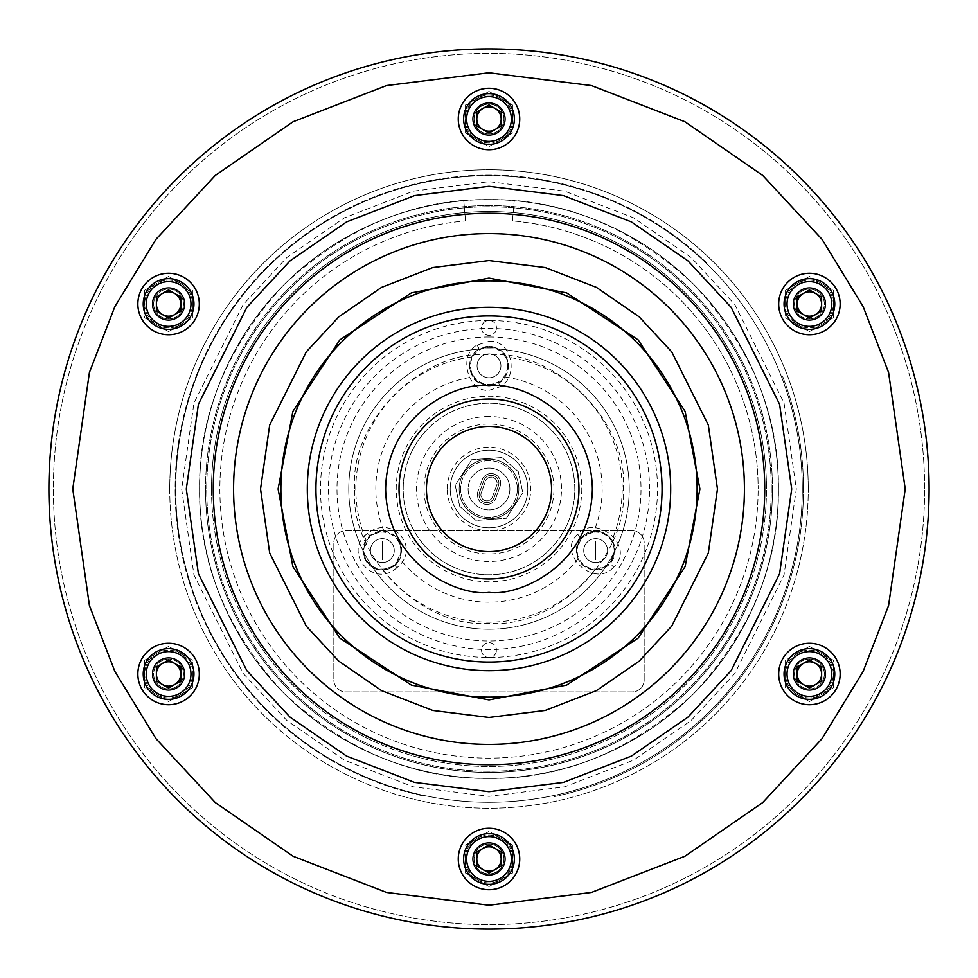 <?xml version="1.0" encoding="UTF-8"?>
<svg xmlns="http://www.w3.org/2000/svg" width="978" height="978" viewBox="0 0 978 978"><rect width="100%" height="100%" fill="white"/><g stroke="black" fill="none" stroke-linecap="round" stroke-linejoin="round"><path stroke-width="0.73" stroke-dasharray="4.89 3.67" d="M771.263 489A282.263 282.263 0 0 0 489 206.737A282.263 282.263 0 0 0 206.737 489A282.263 282.263 0 0 0 489 771.263A282.263 282.263 0 0 0 771.263 489A282.263 282.263 0 0 0 489 206.737A282.263 282.263 0 0 0 206.737 489A282.263 282.263 0 0 0 489 771.263A282.263 282.263 0 0 0 771.263 489M517.35 489A28.35 28.35 0 0 1 489 517.35A28.35 28.35 0 0 1 460.65 489A28.35 28.35 0 0 0 489 517.35A28.35 28.35 0 0 0 517.35 489A28.35 28.35 0 0 0 489 460.65A28.35 28.35 0 0 0 460.65 489A28.35 28.35 0 0 1 489 460.65A28.35 28.35 0 0 1 517.35 489M219.867 489A269.133 269.133 0 0 0 489 758.133A269.133 269.133 0 0 0 758.133 489A269.133 269.133 0 0 1 489 758.133A269.133 269.133 0 0 1 219.867 489A269.133 269.133 0 0 1 465.54 220.894A269.133 269.133 0 0 0 219.867 489M778.427 489A289.427 289.427 0 0 0 514.22 200.686L512.46 220.894A269.133 269.133 0 0 1 758.133 489A269.133 269.133 0 0 0 512.46 220.894L514.22 200.686A289.427 289.427 0 0 1 778.427 489A289.427 289.427 0 0 1 489 778.427A289.427 289.427 0 0 1 199.573 489A289.427 289.427 0 0 0 489 778.427A289.427 289.427 0 0 0 778.427 489C779.319 414.831 751.067 346.615 693.646 284.353C631.385 226.933 563.169 198.681 489 199.573C414.831 198.681 346.615 226.933 284.353 284.353C226.933 346.615 198.681 414.831 199.573 489A289.427 289.427 0 0 0 489 778.427A289.427 289.427 0 0 0 778.427 489A289.427 289.427 0 0 0 489 199.573A289.427 289.427 0 0 0 199.573 489C198.681 563.169 226.933 631.385 284.353 693.646C346.615 751.067 414.831 779.319 489 778.427C563.169 779.319 631.385 751.067 693.646 693.646C751.067 631.385 779.319 563.169 778.427 489A289.427 289.427 0 0 1 489 778.427A289.427 289.427 0 0 1 199.573 489A289.427 289.427 0 0 1 489 199.573A289.427 289.427 0 0 1 778.427 489M465.54 220.894L463.78 200.686A289.427 289.427 0 0 0 199.573 489A289.427 289.427 0 0 1 463.78 200.686L465.54 220.894M707.045 263.204A313.889 313.889 0 0 0 211.847 341.64A313.889 313.889 0 0 0 423.743 796.031A313.889 313.889 0 0 1 211.847 341.64A313.889 313.889 0 0 1 707.045 263.204L706.629 263.632A313.29 313.29 0 0 0 212.385 341.921A313.29 313.29 0 0 0 423.865 795.444L423.865 795.444A313.29 313.29 0 0 1 212.385 341.921A313.29 313.29 0 0 1 706.629 263.632L707.045 263.204M175.71 489A313.29 313.29 0 0 0 489 802.29A313.29 313.29 0 0 0 802.29 489A313.29 313.29 0 0 1 489 802.29A313.29 313.29 0 0 1 175.71 489A313.29 313.29 0 0 1 489 175.71A313.29 313.29 0 0 1 802.29 489A313.29 313.29 0 0 0 489 175.71A313.29 313.29 0 0 0 175.71 489A313.29 313.29 0 0 1 489 175.71A313.29 313.29 0 0 1 802.29 489A313.29 313.29 0 0 0 781.483 376.726L782.596 376.298A314.488 314.488 0 0 1 554.379 796.618A314.488 314.488 0 0 0 782.596 376.298L781.483 376.726A313.29 313.29 0 0 1 554.135 795.444L554.379 796.618L554.135 795.444A313.29 313.29 0 0 0 802.29 489M205.551 489A283.449 283.449 0 0 0 489 772.449A283.449 283.449 0 0 0 772.449 489A283.449 283.449 0 0 1 489 772.449A283.449 283.449 0 0 1 205.551 489A283.449 283.449 0 0 0 489 772.449A283.449 283.449 0 0 0 772.449 489A283.449 283.449 0 0 1 489 772.449A283.449 283.449 0 0 1 205.551 489A283.449 283.449 0 0 1 489 205.551A283.449 283.449 0 0 1 772.449 489A283.449 283.449 0 0 0 489 205.551A283.449 283.449 0 0 0 205.551 489A283.449 283.449 0 0 1 489 205.551A283.449 283.449 0 0 1 772.449 489A283.449 283.449 0 0 0 489 205.551A283.449 283.449 0 0 0 205.551 489M506.237 356.958L508.389 365.833L504.892 376.958C502.191 387.08 475.968 387.239 473.107 376.958L469.611 365.833A19.389 19.389 0 0 0 489 385.222A19.389 19.389 0 0 0 508.389 365.833A19.389 19.389 0 0 0 489 346.432A19.389 19.389 0 0 0 469.611 365.833L471.763 356.958C473.939 351.261 479.685 347.752 489 346.432C498.291 347.74 504.049 351.249 506.237 356.958A133.167 133.167 0 0 1 611.983 540.088L615.064 550.59C611.959 564.172 605.174 570.626 594.734 569.954C587.179 569.135 581.629 565.406 578.096 558.78L576.274 550.59A19.389 19.389 0 0 0 595.663 569.978A19.389 19.389 0 0 0 615.064 550.59A19.389 19.389 0 0 0 595.663 531.188A19.389 19.389 0 0 0 576.274 550.59C578.842 538.206 584.746 531.763 593.976 531.262C601.458 530.993 607.448 533.939 611.983 540.088M354.733 489C348.95 422.288 422.276 348.95 489 354.733C555.712 348.95 629.05 422.276 623.267 489C629.05 555.712 555.724 629.05 489 623.267C422.288 629.05 348.95 555.724 354.733 489M348.767 489A140.233 140.233 0 0 1 489 348.767A140.233 140.233 0 0 1 629.233 489A140.233 140.233 0 0 0 489 348.767A140.233 140.233 0 0 0 348.767 489A140.233 140.233 0 0 0 489 629.233A140.233 140.233 0 0 0 629.233 489A140.233 140.233 0 0 1 489 629.233A140.233 140.233 0 0 1 348.767 489A140.233 140.233 0 0 0 489 629.233A140.233 140.233 0 0 0 629.233 489M184.402 304.011A15.819 15.819 0 0 1 168.583 319.818A15.819 15.819 0 0 1 152.776 304.011A15.819 15.819 0 0 1 168.583 288.192A15.819 15.819 0 0 1 184.402 304.011A15.819 15.819 0 0 1 168.583 319.818A15.819 15.819 0 0 1 152.776 304.011A15.819 15.819 0 0 1 168.583 288.192A15.819 15.819 0 0 1 184.402 304.011M184.402 673.989A15.819 15.819 0 0 1 168.583 689.808A15.819 15.819 0 0 1 152.776 673.989A15.819 15.819 0 0 1 168.583 658.182A15.819 15.819 0 0 1 184.402 673.989A15.819 15.819 0 0 1 168.583 689.808A15.819 15.819 0 0 1 152.776 673.989A15.819 15.819 0 0 1 168.583 658.182A15.819 15.819 0 0 1 184.402 673.989M504.819 858.977A15.819 15.819 0 0 1 489 874.797A15.819 15.819 0 0 1 473.181 858.977A15.819 15.819 0 0 1 489 843.17A15.819 15.819 0 0 1 504.819 858.977A15.819 15.819 0 0 1 489 874.797A15.819 15.819 0 0 1 473.181 858.977A15.819 15.819 0 0 1 489 843.17A15.819 15.819 0 0 1 504.819 858.977M825.224 673.989A15.819 15.819 0 0 1 809.417 689.808A15.819 15.819 0 0 1 793.598 673.989A15.819 15.819 0 0 1 809.417 658.182A15.819 15.819 0 0 1 825.224 673.989A15.819 15.819 0 0 1 809.417 689.808A15.819 15.819 0 0 1 793.598 673.989A15.819 15.819 0 0 1 809.417 658.182A15.819 15.819 0 0 1 825.224 673.989M825.224 304.011A15.819 15.819 0 0 1 809.417 319.818A15.819 15.819 0 0 1 793.598 304.011A15.819 15.819 0 0 1 809.417 288.192A15.819 15.819 0 0 1 825.224 304.011A15.819 15.819 0 0 1 809.417 319.818A15.819 15.819 0 0 1 793.598 304.011A15.819 15.819 0 0 1 809.417 288.192A15.819 15.819 0 0 1 825.224 304.011M504.819 119.023A15.819 15.819 0 0 1 489 134.83A15.819 15.819 0 0 1 473.181 119.023A15.819 15.819 0 0 1 489 103.203A15.819 15.819 0 0 1 504.819 119.023A15.819 15.819 0 0 1 489 134.83A15.819 15.819 0 0 1 473.181 119.023A15.819 15.819 0 0 1 489 103.203A15.819 15.819 0 0 1 504.819 119.023M929.1 489A440.1 440.1 0 0 0 489 48.9A440.1 440.1 0 0 0 48.9 489A440.1 440.1 0 0 0 489 929.1A440.1 440.1 0 0 0 929.1 489M137.849 304.011A30.734 30.734 0 0 0 168.583 334.745A30.734 30.734 0 0 0 199.316 304.011A30.734 30.734 0 0 0 168.583 273.278A30.734 30.734 0 0 0 137.849 304.011M137.849 673.989A30.734 30.734 0 0 0 168.583 704.722A30.734 30.734 0 0 0 199.316 673.989A30.734 30.734 0 0 0 168.583 643.255A30.734 30.734 0 0 0 137.849 673.989M458.266 858.977A30.734 30.734 0 0 0 489 889.711A30.734 30.734 0 0 0 519.734 858.977A30.734 30.734 0 0 0 489 828.256A30.734 30.734 0 0 0 458.266 858.977M778.684 673.989A30.734 30.734 0 0 0 809.417 704.722A30.734 30.734 0 0 0 840.151 673.989A30.734 30.734 0 0 0 809.417 643.255A30.734 30.734 0 0 0 778.684 673.989M778.684 304.011A30.734 30.734 0 0 0 809.417 334.745A30.734 30.734 0 0 0 840.151 304.011A30.734 30.734 0 0 0 809.417 273.278A30.734 30.734 0 0 0 778.684 304.011M458.266 119.023A30.734 30.734 0 0 0 489 149.744A30.734 30.734 0 0 0 519.734 119.023A30.734 30.734 0 0 0 489 88.289A30.734 30.734 0 0 0 458.266 119.023M211.517 489A277.483 277.483 0 0 0 489 766.483A277.483 277.483 0 0 0 766.483 489A277.483 277.483 0 0 1 489 766.483A277.483 277.483 0 0 1 211.517 489A277.483 277.483 0 0 1 489 211.517A277.483 277.483 0 0 1 766.483 489A277.483 277.483 0 0 0 489 211.517A277.483 277.483 0 0 0 211.517 489M401.726 550.59L399.904 558.78C396.408 565.394 390.858 569.11 383.266 569.954C372.862 570.663 366.09 564.208 362.936 550.59A19.389 19.389 0 0 0 382.337 569.978A19.389 19.389 0 0 0 401.726 550.59A19.389 19.389 0 0 0 382.337 531.188A19.389 19.389 0 0 0 362.936 550.59L366.016 540.088C370.515 533.951 376.506 531.017 384.024 531.262C393.193 531.714 399.097 538.157 401.726 550.59L394.88 565.467L382.337 570.003C370.821 568.915 364.366 562.436 362.997 550.59L369.941 535.589L382.337 531.14C393.779 532.203 400.234 538.682 401.689 550.59M481.543 327.874A7.457 7.457 0 0 0 489 335.344A7.457 7.457 0 0 0 496.457 327.874A7.457 7.457 0 0 1 489 335.344A7.457 7.457 0 0 1 481.543 327.874A7.457 7.457 0 0 1 489 320.417A7.457 7.457 0 0 1 496.457 327.874A7.457 7.457 0 0 0 489 320.417A7.457 7.457 0 0 0 481.543 327.874M481.543 650.125A7.457 7.457 0 0 0 489 657.583A7.457 7.457 0 0 0 496.457 650.125A7.457 7.457 0 0 1 489 657.583A7.457 7.457 0 0 1 481.543 650.125A7.457 7.457 0 0 1 489 642.656A7.457 7.457 0 0 1 496.457 650.125A7.457 7.457 0 0 0 489 642.656A7.457 7.457 0 0 0 481.543 650.125M500.932 365.833A11.932 11.932 0 0 1 489 377.765A11.932 11.932 0 0 1 477.068 365.833A11.932 11.932 0 0 0 489 377.765A11.932 11.932 0 0 0 500.932 365.833A11.932 11.932 0 0 0 489 353.902A11.932 11.932 0 0 0 477.068 365.833A11.932 11.932 0 0 1 489 353.902A11.932 11.932 0 0 1 500.932 365.833M394.268 550.59A11.932 11.932 0 0 1 382.337 562.521A11.932 11.932 0 0 1 370.393 550.59A11.932 11.932 0 0 0 382.337 562.521A11.932 11.932 0 0 0 394.268 550.59A11.932 11.932 0 0 0 382.337 538.646A11.932 11.932 0 0 0 370.393 550.59A11.932 11.932 0 0 1 382.337 538.646A11.932 11.932 0 0 1 394.268 550.59M607.607 550.59A11.932 11.932 0 0 1 595.663 562.521A11.932 11.932 0 0 1 583.732 550.59A11.932 11.932 0 0 0 595.663 562.521A11.932 11.932 0 0 0 607.607 550.59A11.932 11.932 0 0 0 595.663 538.646A11.932 11.932 0 0 0 583.732 550.59A11.932 11.932 0 0 1 595.663 538.646A11.932 11.932 0 0 1 607.607 550.59M447.227 489A41.773 41.773 0 0 1 489 447.227A41.773 41.773 0 0 1 530.773 489A41.773 41.773 0 0 1 489 530.773A41.773 41.773 0 0 1 447.227 489M459.159 489A29.841 29.841 0 0 0 489 518.841A29.841 29.841 0 0 0 518.841 489A29.841 29.841 0 0 1 489 518.841A29.841 29.841 0 0 1 459.159 489A29.841 29.841 0 0 1 489 459.159A29.841 29.841 0 0 1 518.841 489A29.841 29.841 0 0 0 489 459.159A29.841 29.841 0 0 0 459.159 489M169.744 489A319.256 319.256 0 0 0 489 808.256A319.256 319.256 0 0 0 808.256 489A319.256 319.256 0 0 1 489 808.256A319.256 319.256 0 0 1 169.744 489A319.256 319.256 0 0 1 489 169.744A319.256 319.256 0 0 1 808.256 489A319.256 319.256 0 0 0 489 169.744A319.256 319.256 0 0 0 169.744 489M924.626 489A435.626 435.626 0 0 0 489 53.374A435.626 435.626 0 0 0 53.374 489A435.626 435.626 0 0 0 489 924.626A435.626 435.626 0 0 0 924.626 489A435.626 435.626 0 0 0 489 53.374A435.626 435.626 0 0 0 53.374 489A435.626 435.626 0 0 0 489 924.626A435.626 435.626 0 0 0 924.626 489M505.406 119.023A16.406 16.406 0 0 1 489 135.429A16.406 16.406 0 0 1 472.594 119.023A16.406 16.406 0 0 0 489 135.429A16.406 16.406 0 0 0 505.406 119.023A16.406 16.406 0 0 0 489 102.604A16.406 16.406 0 0 0 472.594 119.023A16.406 16.406 0 0 1 489 102.604A16.406 16.406 0 0 1 505.406 119.023M825.823 304.011A16.406 16.406 0 0 1 809.417 320.417A16.406 16.406 0 0 1 792.999 304.011A16.406 16.406 0 0 0 809.417 320.417A16.406 16.406 0 0 0 825.823 304.011A16.406 16.406 0 0 0 809.417 287.593A16.406 16.406 0 0 0 792.999 304.011A16.406 16.406 0 0 1 809.417 287.593A16.406 16.406 0 0 1 825.823 304.011M825.823 673.989A16.406 16.406 0 0 1 809.417 690.407A16.406 16.406 0 0 1 792.999 673.989A16.406 16.406 0 0 0 809.417 690.407A16.406 16.406 0 0 0 825.823 673.989A16.406 16.406 0 0 0 809.417 657.583A16.406 16.406 0 0 0 792.999 673.989A16.406 16.406 0 0 1 809.417 657.583A16.406 16.406 0 0 1 825.823 673.989M505.406 858.977A16.406 16.406 0 0 1 489 875.396A16.406 16.406 0 0 1 472.594 858.977A16.406 16.406 0 0 0 489 875.396A16.406 16.406 0 0 0 505.406 858.977A16.406 16.406 0 0 0 489 842.571A16.406 16.406 0 0 0 472.594 858.977A16.406 16.406 0 0 1 489 842.571A16.406 16.406 0 0 1 505.406 858.977M185.001 673.989A16.406 16.406 0 0 1 168.583 690.407A16.406 16.406 0 0 1 152.177 673.989A16.406 16.406 0 0 0 168.583 690.407A16.406 16.406 0 0 0 185.001 673.989A16.406 16.406 0 0 0 168.583 657.583A16.406 16.406 0 0 0 152.177 673.989A16.406 16.406 0 0 1 168.583 657.583A16.406 16.406 0 0 1 185.001 673.989M185.001 304.011A16.406 16.406 0 0 1 168.583 320.417A16.406 16.406 0 0 1 152.177 304.011A16.406 16.406 0 0 0 168.583 320.417A16.406 16.406 0 0 0 185.001 304.011A16.406 16.406 0 0 0 168.583 287.593A16.406 16.406 0 0 0 152.177 304.011A16.406 16.406 0 0 1 168.583 287.593A16.406 16.406 0 0 1 185.001 304.011M477.887 491.628A9.548 9.548 0 0 0 486.861 504.44A9.548 9.548 0 0 1 477.887 491.628L482.166 479.843L477.887 491.628M494.147 497.545A7.763 7.763 0 0 1 486.861 502.643A7.763 7.763 0 0 1 479.562 492.24L483.853 480.455A7.763 7.763 0 0 1 493.792 475.821A7.763 7.763 0 0 1 498.438 485.76L494.147 497.545A7.763 7.763 0 0 1 486.861 502.643A7.763 7.763 0 0 1 479.562 492.24L483.853 480.455A7.763 7.763 0 0 1 493.792 475.821A7.763 7.763 0 0 1 498.438 485.76L494.147 497.545A7.763 7.763 0 0 1 486.861 502.643A7.763 7.763 0 0 1 479.562 492.24A7.763 7.763 0 0 0 486.861 502.643A7.763 7.763 0 0 0 494.147 497.545L498.438 485.76L494.147 497.545M486.861 504.44A9.548 9.548 0 0 0 495.834 498.157A9.548 9.548 0 0 1 486.861 504.44M495.834 498.157L500.113 486.372L495.834 498.157M500.113 486.372A9.548 9.548 0 0 0 494.403 474.134A9.548 9.548 0 0 0 482.166 479.843A9.548 9.548 0 0 1 494.403 474.134A9.548 9.548 0 0 1 500.113 486.372M644.16 679.955A11.932 11.932 0 0 1 632.216 691.898L345.784 691.898A11.932 11.932 0 0 1 333.84 679.955L333.84 542.704A11.932 11.932 0 0 1 345.784 530.773L632.216 530.773A11.932 11.932 0 0 1 644.16 542.704L644.16 679.955A11.932 11.932 0 0 1 632.216 691.898L345.784 691.898A11.932 11.932 0 0 1 333.84 679.955L333.84 542.704A11.932 11.932 0 0 1 345.784 530.773L632.216 530.773A11.932 11.932 0 0 1 644.16 542.704L644.16 679.955M613.536 567.191C594.661 589.184 556.03 553.083 577.68 534.184C595.871 513.34 636.36 546.189 613.536 567.191A2.983 0.611 -136.3 0 0 611.299 564.868A2.983 0.611 -136.3 0 0 609.563 563.976L595.663 570.003C583.67 568.744 577.228 562.277 576.311 550.59L581.727 537.215L595.663 531.152C607.717 532.46 614.16 538.939 615.003 550.59L609.563 563.976M489 341.346C511.714 339.488 519.269 375.711 500.589 386.616L489 390.32C468.022 392.288 457.875 355.772 476.836 345.1L489 341.346M489 416.518A72.482 72.482 0 0 0 416.518 489A72.482 72.482 0 0 0 489 561.482A72.482 72.482 0 0 0 561.482 489A72.482 72.482 0 0 0 489 416.518M595.663 541.629L595.663 559.538L595.663 541.629M595.663 538.646A11.932 11.932 0 0 1 607.607 550.59A11.932 11.932 0 0 1 595.663 562.521A11.932 11.932 0 0 1 583.732 550.59A11.932 11.932 0 0 1 595.663 538.646A11.932 11.932 0 0 1 607.607 550.59A11.932 11.932 0 0 1 595.663 562.521A11.932 11.932 0 0 1 583.732 550.59A11.932 11.932 0 0 1 595.663 538.646A11.932 11.932 0 0 0 583.732 550.59A11.932 11.932 0 0 0 595.663 562.521M489 356.884L489 374.782L489 356.884M489 353.902A11.932 11.932 0 0 1 500.932 365.833A11.932 11.932 0 0 1 489 377.765A11.932 11.932 0 0 1 477.068 365.833A11.932 11.932 0 0 1 489 353.902A11.932 11.932 0 0 1 500.932 365.833A11.932 11.932 0 0 1 489 377.765A11.932 11.932 0 0 1 477.068 365.833A11.932 11.932 0 0 1 489 353.902A11.932 11.932 0 0 0 477.068 365.833A11.932 11.932 0 0 0 489 377.765M382.337 541.629L382.337 559.538L382.337 541.629M382.337 538.646A11.932 11.932 0 0 1 394.268 550.59A11.932 11.932 0 0 1 382.337 562.521A11.932 11.932 0 0 1 370.393 550.59A11.932 11.932 0 0 1 382.337 538.646A11.932 11.932 0 0 1 394.268 550.59A11.932 11.932 0 0 1 382.337 562.521A11.932 11.932 0 0 1 370.393 550.59A11.932 11.932 0 0 1 382.337 538.646A11.932 11.932 0 0 0 370.393 550.59A11.932 11.932 0 0 0 382.337 562.521M489 662.057A173.057 173.057 0 0 0 662.057 489A173.057 173.057 0 0 0 489 315.943A173.057 173.057 0 0 0 315.943 489A173.057 173.057 0 0 0 489 662.057M614.16 550.59A18.496 18.496 0 0 0 595.663 532.093A18.496 18.496 0 0 0 577.167 550.59A18.496 18.496 0 0 0 595.663 569.086A18.496 18.496 0 0 0 614.16 550.59M507.496 365.833A18.496 18.496 0 0 0 489 347.337A18.496 18.496 0 0 0 470.504 365.833A18.496 18.496 0 0 0 489 384.33A18.496 18.496 0 0 0 507.496 365.833M469.538 365.833C469.807 358.718 472.826 353.278 478.597 349.525L489 346.542C500.748 347.593 507.24 354.024 508.462 365.833C508.083 373.217 505.003 378.694 499.22 382.276L489 385.124C477.325 384.232 470.846 377.801 469.538 365.833M400.833 550.59A18.496 18.496 0 0 0 382.337 532.093A18.496 18.496 0 0 0 363.84 550.59A18.496 18.496 0 0 0 382.337 569.086A18.496 18.496 0 0 0 400.833 550.59M396.946 567.631C373.168 589.514 342.349 551.286 367.52 533.475C392.606 513.474 421.628 548.291 396.946 567.631L394.88 565.467M489 450.21A38.79 38.79 0 0 0 455.638 508.78A38.79 38.79 0 0 1 489 450.21A38.79 38.79 0 0 1 522.362 469.22A38.79 38.79 0 0 0 489 450.21A38.79 38.79 0 0 1 527.79 489A38.79 38.79 0 0 1 489 527.79A38.79 38.79 0 0 0 527.79 489A38.79 38.79 0 0 0 489 450.21A38.79 38.79 0 0 0 450.21 489A38.79 38.79 0 0 0 522.704 508.193A38.79 38.79 0 0 0 522.362 469.22A38.79 38.79 0 0 1 489 527.79A38.79 38.79 0 0 1 455.638 508.78A38.79 38.79 0 0 0 489 527.79A38.79 38.79 0 0 1 450.21 489A38.79 38.79 0 0 1 489 450.21M489 468.12A20.88 20.88 0 0 0 468.12 489A20.88 20.88 0 0 0 489 509.88A20.88 20.88 0 0 1 468.12 489A20.88 20.88 0 0 1 489 468.12A20.88 20.88 0 0 1 509.88 489A20.88 20.88 0 0 1 489 509.88A20.88 20.88 0 0 0 509.88 489A20.88 20.88 0 0 0 489 468.12M489 459.159A29.841 29.841 0 0 1 518.841 489A29.841 29.841 0 0 1 489 518.841A29.841 29.841 0 0 0 518.841 489A29.841 29.841 0 0 0 489 459.159A29.841 29.841 0 0 0 459.159 489A29.841 29.841 0 0 0 489 518.841A29.841 29.841 0 0 1 459.159 489A29.841 29.841 0 0 1 489 459.159M492.46 496.934A5.966 5.966 0 0 1 486.861 500.858A5.966 5.966 0 0 1 481.249 492.851L485.54 481.066A5.966 5.966 0 0 1 493.181 477.508A5.966 5.966 0 0 1 496.751 485.149L492.46 496.934A5.966 5.966 0 0 1 486.861 500.858A5.966 5.966 0 0 1 481.249 492.851L485.54 481.066A5.966 5.966 0 0 1 493.181 477.508A5.966 5.966 0 0 1 496.751 485.149L492.46 496.934M483.853 480.455L479.562 492.24L483.853 480.455A7.763 7.763 0 0 1 493.792 475.821A7.763 7.763 0 0 1 498.438 485.76A7.763 7.763 0 0 0 493.792 475.821A7.763 7.763 0 0 0 483.853 480.455M183.509 304.011A14.914 14.914 0 0 1 168.583 318.926A14.914 14.914 0 0 1 153.668 304.011A14.914 14.914 0 0 0 168.583 318.926A14.914 14.914 0 0 0 183.509 304.011A14.914 14.914 0 0 0 168.583 289.085A14.914 14.914 0 0 0 153.668 304.011A14.914 14.914 0 0 1 168.583 289.085A14.914 14.914 0 0 1 183.509 304.011A14.914 14.914 0 0 1 168.583 318.926A14.914 14.914 0 0 1 153.668 304.011A14.914 14.914 0 0 0 168.583 318.926A14.914 14.914 0 0 0 183.509 304.011A14.914 14.914 0 0 0 168.583 289.085A14.914 14.914 0 0 0 153.668 304.011A14.914 14.914 0 0 0 168.583 318.926A14.914 14.914 0 0 0 183.509 304.011A14.914 14.914 0 0 0 168.583 289.085A14.914 14.914 0 0 0 153.668 304.011A14.914 14.914 0 0 1 168.583 289.085A14.914 14.914 0 0 1 183.509 304.011A14.914 14.914 0 0 0 168.583 289.085A14.914 14.914 0 0 0 153.668 304.011M180.844 304.011A12.262 12.262 0 0 0 168.583 291.75A12.262 12.262 0 0 0 156.321 304.011A12.262 12.262 0 0 0 168.583 316.273A12.262 12.262 0 0 0 180.844 304.011M193.95 304.011A25.367 25.367 0 0 0 168.583 278.644A25.367 25.367 0 0 0 143.228 304.011A25.367 25.367 0 0 0 168.583 329.366A25.367 25.367 0 0 0 193.95 304.011M168.583 289.94L180.771 296.97L180.771 311.041L168.583 318.082L156.394 311.041L156.394 296.97L168.583 289.94M156.052 304.011A12.531 12.531 0 0 0 168.583 316.542A12.531 12.531 0 0 0 181.113 304.011A12.531 12.531 0 0 1 168.583 316.542A12.531 12.531 0 0 1 156.052 304.011A12.531 12.531 0 0 1 168.583 291.481A12.531 12.531 0 0 1 181.113 304.011A12.531 12.531 0 0 0 168.583 291.481A12.531 12.531 0 0 0 156.052 304.011M144.72 290.221L168.583 276.444L180.527 283.339A23.875 23.875 0 0 0 156.651 283.339L168.583 276.444L180.527 283.339A23.875 23.875 0 0 1 192.458 304.011L192.458 290.221L192.458 304.011A23.875 23.875 0 0 0 156.651 283.339A23.875 23.875 0 0 0 144.72 304.011L144.72 290.221L156.651 283.339A23.875 23.875 0 0 0 144.72 304.011L144.72 290.221M192.458 317.789L192.458 304.011A23.875 23.875 0 0 1 180.527 324.684L168.583 331.566L156.651 324.684L144.72 317.789L144.72 304.011A23.875 23.875 0 0 0 156.651 324.684L144.72 317.789L144.72 304.011A23.875 23.875 0 0 0 180.527 324.684L168.583 331.566L156.651 324.684A23.875 23.875 0 0 0 192.458 304.011L192.458 317.789L180.527 324.684L192.458 317.789M481.543 106.101A14.914 14.914 0 0 0 476.078 126.48A14.914 14.914 0 0 0 496.457 131.932A14.914 14.914 0 0 1 476.078 126.48A14.914 14.914 0 0 1 481.543 106.101A14.914 14.914 0 0 0 476.078 126.48A14.914 14.914 0 0 0 496.457 131.932A14.914 14.914 0 0 0 501.922 111.553A14.914 14.914 0 0 0 481.543 106.101A14.914 14.914 0 0 1 501.922 111.553A14.914 14.914 0 0 1 496.457 131.932A14.914 14.914 0 0 0 501.922 111.553A14.914 14.914 0 0 0 481.543 106.101A14.914 14.914 0 0 0 476.078 126.48A14.914 14.914 0 0 0 496.457 131.932A14.914 14.914 0 0 1 476.078 126.48A14.914 14.914 0 0 1 481.543 106.101A14.914 14.914 0 0 1 501.922 111.553A14.914 14.914 0 0 1 496.457 131.932A14.914 14.914 0 0 0 501.922 111.553A14.914 14.914 0 0 0 481.543 106.101A14.914 14.914 0 0 1 501.922 111.553A14.914 14.914 0 0 1 496.457 131.932M482.729 108.167A12.531 12.531 0 0 0 478.144 125.282A12.531 12.531 0 0 0 495.271 129.866A12.531 12.531 0 0 1 478.144 125.282A12.531 12.531 0 0 1 482.729 108.167A12.531 12.531 0 0 1 499.856 112.751A12.531 12.531 0 0 1 495.271 129.866A12.531 12.531 0 0 0 499.856 112.751A12.531 12.531 0 0 0 482.729 108.167M489 91.455L512.875 105.233L512.875 119.023A23.875 23.875 0 0 0 500.932 98.35L512.875 105.233L512.875 119.023A23.875 23.875 0 0 1 500.932 139.695L512.875 132.8L500.932 139.695A23.875 23.875 0 0 0 500.932 98.35A23.875 23.875 0 0 0 477.068 98.35L489 91.455L500.932 98.35A23.875 23.875 0 0 0 477.068 98.35L489 91.455M489 146.578L500.932 139.695A23.875 23.875 0 0 1 477.068 139.695L465.125 132.8L465.125 105.233L477.068 98.35A23.875 23.875 0 0 0 465.125 119.023L465.125 105.233L477.068 98.35A23.875 23.875 0 0 0 477.068 139.695L465.125 132.8L465.125 119.023A23.875 23.875 0 0 0 500.932 139.695L489 146.578L477.068 139.695L489 146.578M816.875 291.089A14.914 14.914 0 0 0 796.495 296.554A14.914 14.914 0 0 0 801.96 316.933A14.914 14.914 0 0 1 796.495 296.554A14.914 14.914 0 0 1 816.875 291.089A14.914 14.914 0 0 0 796.495 296.554A14.914 14.914 0 0 0 801.96 316.933A14.914 14.914 0 0 0 822.339 311.469A14.914 14.914 0 0 0 816.875 291.089A14.914 14.914 0 0 1 822.339 311.469A14.914 14.914 0 0 1 801.96 316.933A14.914 14.914 0 0 0 822.339 311.469A14.914 14.914 0 0 0 816.875 291.089A14.914 14.914 0 0 0 796.495 296.554A14.914 14.914 0 0 0 801.96 316.933A14.914 14.914 0 0 1 796.495 296.554A14.914 14.914 0 0 1 816.875 291.089A14.914 14.914 0 0 1 822.339 311.469A14.914 14.914 0 0 1 801.96 316.933A14.914 14.914 0 0 0 822.339 311.469A14.914 14.914 0 0 0 816.875 291.089A14.914 14.914 0 0 1 822.339 311.469A14.914 14.914 0 0 1 801.96 316.933M815.676 293.156A12.531 12.531 0 0 0 798.561 297.74A12.531 12.531 0 0 0 803.146 314.867A12.531 12.531 0 0 1 798.561 297.74A12.531 12.531 0 0 1 815.676 293.156A12.531 12.531 0 0 1 820.261 310.27A12.531 12.531 0 0 1 803.146 314.867A12.531 12.531 0 0 0 820.261 310.27A12.531 12.531 0 0 0 815.676 293.156M833.28 290.221L833.28 317.789L809.417 331.566L821.349 324.684A23.875 23.875 0 0 0 833.28 304.011L833.28 317.789L821.349 324.684A23.875 23.875 0 0 1 797.473 324.684L809.417 331.566L797.473 324.684A23.875 23.875 0 0 0 833.28 304.011A23.875 23.875 0 0 0 821.349 283.339L833.28 290.221L833.28 304.011A23.875 23.875 0 0 0 821.349 283.339L833.28 290.221M785.542 317.789L797.473 324.684A23.875 23.875 0 0 1 785.542 304.011L785.542 290.221L809.417 276.444L821.349 283.339A23.875 23.875 0 0 0 797.473 283.339L809.417 276.444L821.349 283.339A23.875 23.875 0 0 0 785.542 304.011L785.542 290.221L797.473 283.339A23.875 23.875 0 0 0 797.473 324.684L785.542 317.789L785.542 304.011L785.542 317.789M824.332 673.989A14.914 14.914 0 0 0 809.417 659.074A14.914 14.914 0 0 0 794.491 673.989A14.914 14.914 0 0 1 809.417 659.074A14.914 14.914 0 0 1 824.332 673.989A14.914 14.914 0 0 0 809.417 659.074A14.914 14.914 0 0 0 794.491 673.989A14.914 14.914 0 0 0 809.417 688.915A14.914 14.914 0 0 0 824.332 673.989A14.914 14.914 0 0 1 809.417 688.915A14.914 14.914 0 0 1 794.491 673.989A14.914 14.914 0 0 0 809.417 688.915A14.914 14.914 0 0 0 824.332 673.989A14.914 14.914 0 0 0 809.417 659.074A14.914 14.914 0 0 0 794.491 673.989A14.914 14.914 0 0 1 809.417 659.074A14.914 14.914 0 0 1 824.332 673.989A14.914 14.914 0 0 1 809.417 688.915A14.914 14.914 0 0 1 794.491 673.989A14.914 14.914 0 0 0 809.417 688.915A14.914 14.914 0 0 0 824.332 673.989A14.914 14.914 0 0 1 809.417 688.915A14.914 14.914 0 0 1 794.491 673.989M821.948 673.989A12.531 12.531 0 0 0 809.417 661.458A12.531 12.531 0 0 0 796.887 673.989A12.531 12.531 0 0 1 809.417 661.458A12.531 12.531 0 0 1 821.948 673.989A12.531 12.531 0 0 1 809.417 686.519A12.531 12.531 0 0 1 796.887 673.989A12.531 12.531 0 0 0 809.417 686.519A12.531 12.531 0 0 0 821.948 673.989M833.28 687.779L809.417 701.556L797.473 694.661A23.875 23.875 0 0 0 821.349 694.661L809.417 701.556L797.473 694.661A23.875 23.875 0 0 1 785.542 673.989L785.542 687.779L785.542 673.989A23.875 23.875 0 0 0 821.349 694.661A23.875 23.875 0 0 0 833.28 673.989L833.28 687.779L821.349 694.661A23.875 23.875 0 0 0 833.28 673.989L833.28 687.779M785.542 660.211L785.542 673.989A23.875 23.875 0 0 1 797.473 653.316L809.417 646.434L821.349 653.316L833.28 660.211L833.28 673.989A23.875 23.875 0 0 0 821.349 653.316L833.28 660.211L833.28 673.989A23.875 23.875 0 0 0 797.473 653.316L809.417 646.434L821.349 653.316A23.875 23.875 0 0 0 785.542 673.989L785.542 660.211L797.473 653.316L785.542 660.211M496.457 871.899A14.914 14.914 0 0 0 501.922 851.52A14.914 14.914 0 0 0 481.543 846.068A14.914 14.914 0 0 1 501.922 851.52A14.914 14.914 0 0 1 496.457 871.899A14.914 14.914 0 0 0 501.922 851.52A14.914 14.914 0 0 0 481.543 846.068A14.914 14.914 0 0 0 476.078 866.447A14.914 14.914 0 0 0 496.457 871.899A14.914 14.914 0 0 1 476.078 866.447A14.914 14.914 0 0 1 481.543 846.068A14.914 14.914 0 0 0 476.078 866.447A14.914 14.914 0 0 0 496.457 871.899A14.914 14.914 0 0 0 501.922 851.52A14.914 14.914 0 0 0 481.543 846.068A14.914 14.914 0 0 1 501.922 851.52A14.914 14.914 0 0 1 496.457 871.899A14.914 14.914 0 0 1 476.078 866.447A14.914 14.914 0 0 1 481.543 846.068A14.914 14.914 0 0 0 476.078 866.447A14.914 14.914 0 0 0 496.457 871.899A14.914 14.914 0 0 1 476.078 866.447A14.914 14.914 0 0 1 481.543 846.068M495.271 869.833A12.531 12.531 0 0 0 499.856 852.718A12.531 12.531 0 0 0 482.729 848.134A12.531 12.531 0 0 1 499.856 852.718A12.531 12.531 0 0 1 495.271 869.833A12.531 12.531 0 0 1 478.144 865.249A12.531 12.531 0 0 1 482.729 848.134A12.531 12.531 0 0 0 478.144 865.249A12.531 12.531 0 0 0 495.271 869.833M489 886.545L465.125 872.767L465.125 858.977A23.875 23.875 0 0 0 477.068 879.65L465.125 872.767L465.125 858.977A23.875 23.875 0 0 1 477.068 838.305L465.125 845.2L477.068 838.305A23.875 23.875 0 0 0 477.068 879.65A23.875 23.875 0 0 0 500.932 879.65L489 886.545L477.068 879.65A23.875 23.875 0 0 0 500.932 879.65L489 886.545M489 831.422L477.068 838.305A23.875 23.875 0 0 1 500.932 838.305L512.875 845.2L512.875 872.767L500.932 879.65A23.875 23.875 0 0 0 512.875 858.977L512.875 872.767L500.932 879.65A23.875 23.875 0 0 0 500.932 838.305L512.875 845.2L512.875 858.977A23.875 23.875 0 0 0 477.068 838.305L489 831.422L500.932 838.305L489 831.422M161.126 686.911A14.914 14.914 0 0 0 181.505 681.446A14.914 14.914 0 0 0 176.04 661.067A14.914 14.914 0 0 1 181.505 681.446A14.914 14.914 0 0 1 161.126 686.911A14.914 14.914 0 0 0 181.505 681.446A14.914 14.914 0 0 0 176.04 661.067A14.914 14.914 0 0 0 155.661 666.531A14.914 14.914 0 0 0 161.126 686.911A14.914 14.914 0 0 1 155.661 666.531A14.914 14.914 0 0 1 176.04 661.067A14.914 14.914 0 0 0 155.661 666.531A14.914 14.914 0 0 0 161.126 686.911A14.914 14.914 0 0 0 181.505 681.446A14.914 14.914 0 0 0 176.04 661.067A14.914 14.914 0 0 1 181.505 681.446A14.914 14.914 0 0 1 161.126 686.911A14.914 14.914 0 0 1 155.661 666.531A14.914 14.914 0 0 1 176.04 661.067A14.914 14.914 0 0 0 155.661 666.531A14.914 14.914 0 0 0 161.126 686.911A14.914 14.914 0 0 1 155.661 666.531A14.914 14.914 0 0 1 176.04 661.067M162.324 684.845A12.531 12.531 0 0 0 179.439 680.26A12.531 12.531 0 0 0 174.854 663.133A12.531 12.531 0 0 1 179.439 680.26A12.531 12.531 0 0 1 162.324 684.845A12.531 12.531 0 0 1 157.739 667.73A12.531 12.531 0 0 1 174.854 663.133A12.531 12.531 0 0 0 157.739 667.73A12.531 12.531 0 0 0 162.324 684.845M144.72 687.779L144.72 660.211L168.583 646.434L156.651 653.316A23.875 23.875 0 0 0 144.72 673.989L144.72 660.211L156.651 653.316A23.875 23.875 0 0 1 180.527 653.316L168.583 646.434L180.527 653.316A23.875 23.875 0 0 0 144.72 673.989A23.875 23.875 0 0 0 156.651 694.661L144.72 687.779L144.72 673.989A23.875 23.875 0 0 0 156.651 694.661L144.72 687.779M192.458 660.211L180.527 653.316A23.875 23.875 0 0 1 192.458 673.989L192.458 687.779L168.583 701.556L156.651 694.661A23.875 23.875 0 0 0 180.527 694.661L168.583 701.556L156.651 694.661A23.875 23.875 0 0 0 192.458 673.989L192.458 687.779L180.527 694.661A23.875 23.875 0 0 0 180.527 653.316L192.458 660.211L192.458 673.989L192.458 660.211M495.137 129.634A12.262 12.262 0 0 0 499.624 112.886A12.262 12.262 0 0 0 482.863 108.399A12.262 12.262 0 0 0 478.376 125.147A12.262 12.262 0 0 0 495.137 129.634M501.677 140.979A25.367 25.367 0 0 0 510.968 106.333A25.367 25.367 0 0 0 476.323 97.054A25.367 25.367 0 0 0 467.032 131.7A25.367 25.367 0 0 0 501.677 140.979M501.188 111.981L501.188 126.052L489 133.094L476.812 126.052L476.812 111.981L489 104.952L501.188 111.981M803.28 314.635A12.262 12.262 0 0 0 820.029 310.136A12.262 12.262 0 0 0 815.542 293.388A12.262 12.262 0 0 0 798.794 297.874A12.262 12.262 0 0 0 803.28 314.635M796.728 325.967A25.367 25.367 0 0 0 831.373 316.689A25.367 25.367 0 0 0 822.095 282.043A25.367 25.367 0 0 0 787.449 291.334A25.367 25.367 0 0 0 796.728 325.967M821.606 311.041L809.417 318.082L803.317 314.561L797.229 311.041L797.229 296.97L809.417 289.94L821.606 296.97L821.606 311.041M797.156 673.989A12.262 12.262 0 0 0 809.417 686.25A12.262 12.262 0 0 0 821.679 673.989A12.262 12.262 0 0 0 809.417 661.727A12.262 12.262 0 0 0 797.156 673.989M784.05 673.989A25.367 25.367 0 0 0 809.417 699.356A25.367 25.367 0 0 0 834.772 673.989A25.367 25.367 0 0 0 809.417 648.634A25.367 25.367 0 0 0 784.05 673.989M809.417 688.06L797.229 681.03L797.229 666.959L809.417 659.918L821.606 666.959L821.606 681.03L809.417 688.06M482.863 848.366A12.262 12.262 0 0 0 478.376 865.114A12.262 12.262 0 0 0 495.137 869.601A12.262 12.262 0 0 0 499.624 852.853A12.262 12.262 0 0 0 482.863 848.366M476.323 837.021A25.367 25.367 0 0 0 467.032 871.667A25.367 25.367 0 0 0 501.677 880.946A25.367 25.367 0 0 0 510.968 846.3A25.367 25.367 0 0 0 476.323 837.021M476.812 866.019L476.812 851.948L489 844.906L501.188 851.948L501.188 866.019L489 873.048L476.812 866.019M174.72 663.365A12.262 12.262 0 0 0 157.971 667.864A12.262 12.262 0 0 0 162.458 684.612A12.262 12.262 0 0 0 179.206 680.126A12.262 12.262 0 0 0 174.72 663.365M181.272 652.033A25.367 25.367 0 0 0 146.627 661.311A25.367 25.367 0 0 0 155.905 695.957A25.367 25.367 0 0 0 190.551 686.666A25.367 25.367 0 0 0 181.272 652.033M156.394 666.959L168.583 659.918L174.683 663.439L180.771 666.959L180.771 681.03L168.583 688.06L156.394 681.03L156.394 666.959M181.676 489L193.974 575.052L243.143 673.39L286.921 720.541L344.378 760.163L413.352 786.862L489 796.324L564.648 786.862L633.622 760.163L691.079 720.541L734.857 673.39L784.026 575.052L796.324 489L784.026 402.948L734.857 304.61L691.079 257.458L633.622 217.837L564.648 191.138L489 181.676L413.352 191.138L344.378 217.837L286.921 257.458L243.143 304.61L193.974 402.948L181.676 489M649.551 489A160.551 160.551 0 0 0 489 328.449A160.551 160.551 0 0 0 328.449 489A160.551 160.551 0 0 0 489 649.551A160.551 160.551 0 0 0 649.551 489M504.892 376.958A113.167 113.167 0 0 1 593.976 531.262M553.964 489A64.964 64.964 0 0 0 489 424.036A64.964 64.964 0 0 0 424.036 489A64.964 64.964 0 0 0 489 553.964A64.964 64.964 0 0 0 553.964 489M574.783 489A85.783 85.783 0 0 0 489 403.217A85.783 85.783 0 0 0 403.217 489A85.783 85.783 0 0 0 489 574.783A85.783 85.783 0 0 0 574.783 489M594.734 569.954A133.167 133.167 0 0 1 383.266 569.954M578.096 558.78A113.167 113.167 0 0 1 399.904 558.78M384.024 531.262A113.167 113.167 0 0 1 473.107 376.958M366.016 540.088A133.167 133.167 0 0 1 471.763 356.958M489 320.491A168.509 168.509 0 0 0 320.491 489A168.509 168.509 0 0 0 489 657.509A168.509 168.509 0 0 0 657.509 489A168.509 168.509 0 0 0 489 320.491M489 336.994A152.006 152.006 0 0 0 336.994 489A152.006 152.006 0 0 0 489 641.006A152.006 152.006 0 0 0 641.006 489A152.006 152.006 0 0 0 489 336.994M581.776 489A92.776 92.776 0 0 1 489 581.776A92.776 92.776 0 0 1 396.224 489A92.776 92.776 0 0 1 489 396.224A92.776 92.776 0 0 1 581.776 489M489 403.18A85.819 85.819 0 0 0 403.18 489A85.819 85.819 0 0 0 489 574.819A85.819 85.819 0 0 0 574.819 489A85.819 85.819 0 0 0 489 403.18M581.727 537.215A2.983 0.831 -136.5 0 1 579.893 536.506A2.983 0.831 -136.5 0 1 577.68 534.184M500.589 386.616A2.983 1.271 -121.4 0 1 499.22 382.276M478.597 349.525A2.983 1.076 -122.1 0 0 478.523 347.642A2.983 1.076 -122.1 0 0 476.836 345.1M369.941 535.589L367.52 533.475M459.746 506.347L455.186 485.32L471.653 459.746L501.995 457.57L518.254 471.653L501.995 457.57L471.653 459.746L455.186 485.32L459.746 506.347L476.005 520.43L506.347 518.254L522.814 492.68L518.254 471.653L522.814 492.68L506.347 518.254L476.005 520.43L459.746 506.347M489 527.79A38.79 38.79 0 0 0 522.362 469.22A38.79 38.79 0 0 1 489 527.79M152.47 304.011A16.113 16.113 0 0 0 168.583 320.124A16.113 16.113 0 0 0 184.695 304.011A16.113 16.113 0 0 0 168.583 287.899A16.113 16.113 0 0 0 152.47 304.011M480.944 105.062A16.113 16.113 0 0 0 475.051 127.079A16.113 16.113 0 0 0 497.056 132.971A16.113 16.113 0 0 0 502.949 110.966A16.113 16.113 0 0 0 480.944 105.062M817.474 290.05A16.113 16.113 0 0 0 795.456 295.955A16.113 16.113 0 0 0 801.361 317.96A16.113 16.113 0 0 0 823.366 312.068A16.113 16.113 0 0 0 817.474 290.05M825.53 673.989A16.113 16.113 0 0 0 809.417 657.876A16.113 16.113 0 0 0 793.305 673.989A16.113 16.113 0 0 0 809.417 690.101A16.113 16.113 0 0 0 825.53 673.989M497.056 872.938A16.113 16.113 0 0 0 502.949 850.921A16.113 16.113 0 0 0 480.944 845.029A16.113 16.113 0 0 0 475.051 867.034A16.113 16.113 0 0 0 497.056 872.938M160.526 687.95A16.113 16.113 0 0 0 182.544 682.045A16.113 16.113 0 0 0 176.639 660.04A16.113 16.113 0 0 0 154.634 665.932A16.113 16.113 0 0 0 160.526 687.95"/><path stroke-width="1.47" d="M929.1 489A440.1 440.1 0 0 1 489 929.1A440.1 440.1 0 0 1 48.9 489A440.1 440.1 0 0 1 489 48.9A440.1 440.1 0 0 1 929.1 489A440.1 440.1 0 0 0 489 48.9A440.1 440.1 0 0 0 48.9 489M699.906 489L685.101 566.629L638.133 638.133L566.629 685.101L489 699.906L411.371 685.101L339.867 638.133L292.899 566.629L278.094 489L292.899 411.371L339.867 339.867L411.371 292.899L489 278.094L566.629 292.899L638.133 339.867L685.101 411.371L699.906 489M199.316 304.011A30.734 30.734 0 0 1 168.583 334.745A30.734 30.734 0 0 1 137.849 304.011A30.734 30.734 0 0 1 168.583 273.278A30.734 30.734 0 0 1 199.316 304.011M199.316 673.989A30.734 30.734 0 0 1 168.583 704.722A30.734 30.734 0 0 1 137.849 673.989A30.734 30.734 0 0 1 168.583 643.255A30.734 30.734 0 0 1 199.316 673.989M519.734 858.977A30.734 30.734 0 0 1 489 889.711A30.734 30.734 0 0 1 458.266 858.977A30.734 30.734 0 0 1 489 828.256A30.734 30.734 0 0 1 519.734 858.977M840.151 673.989A30.734 30.734 0 0 1 809.417 704.722A30.734 30.734 0 0 1 778.684 673.989A30.734 30.734 0 0 1 809.417 643.255A30.734 30.734 0 0 1 840.151 673.989M840.151 304.011A30.734 30.734 0 0 1 809.417 334.745A30.734 30.734 0 0 1 778.684 304.011A30.734 30.734 0 0 1 809.417 273.278A30.734 30.734 0 0 1 840.151 304.011M519.734 119.023A30.734 30.734 0 0 1 489 149.744A30.734 30.734 0 0 1 458.266 119.023A30.734 30.734 0 0 1 489 88.289A30.734 30.734 0 0 1 519.734 119.023M489 551.555A62.555 62.555 0 0 0 551.555 489A62.555 62.555 0 0 0 489 426.445A62.555 62.555 0 0 0 426.445 489A62.555 62.555 0 0 0 489 551.555M489 315.943A173.057 173.057 0 0 1 662.057 489A173.057 173.057 0 0 1 489 662.057A173.057 173.057 0 0 1 315.943 489A173.057 173.057 0 0 1 489 315.943M174.683 314.561A12.188 12.188 0 0 0 174.683 293.461A12.188 12.188 0 0 0 156.394 304.011A12.188 12.188 0 0 0 174.683 314.561M193.95 304.011A25.367 25.367 0 0 0 168.583 278.644A25.367 25.367 0 0 0 143.228 304.011A25.367 25.367 0 0 0 168.583 329.366A25.367 25.367 0 0 0 193.95 304.011M190.967 304.011A22.384 22.384 0 0 0 168.583 281.627A22.384 22.384 0 0 0 146.211 304.011A22.384 22.384 0 0 0 168.583 326.383A22.384 22.384 0 0 0 190.967 304.011M168.583 289.94L180.771 296.97L180.771 311.041L168.583 318.082L156.394 311.041L156.394 296.97L168.583 289.94M482.912 129.573A12.188 12.188 0 0 0 501.188 119.023A12.188 12.188 0 0 0 482.912 108.46A12.188 12.188 0 0 0 482.912 129.573M501.677 140.979A25.367 25.367 0 0 0 510.968 106.333A25.367 25.367 0 0 0 476.323 97.054A25.367 25.367 0 0 0 467.032 131.7A25.367 25.367 0 0 0 501.677 140.979M500.186 138.399A22.384 22.384 0 0 0 508.377 107.825A22.384 22.384 0 0 0 477.814 99.634A22.384 22.384 0 0 0 469.623 130.208A22.384 22.384 0 0 0 500.186 138.399M501.188 111.981L501.188 126.052L489 133.094L476.812 126.052L476.812 111.981L489 104.952L501.188 111.981M797.229 304.011A12.188 12.188 0 0 0 815.505 314.561A12.188 12.188 0 0 0 815.505 293.461A12.188 12.188 0 0 0 797.229 304.011M796.728 325.967A25.367 25.367 0 0 0 831.373 316.689A25.367 25.367 0 0 0 822.095 282.043A25.367 25.367 0 0 0 787.449 291.334A25.367 25.367 0 0 0 796.728 325.967M798.219 323.388A22.384 22.384 0 0 0 828.794 315.197A22.384 22.384 0 0 0 820.603 284.635A22.384 22.384 0 0 0 790.028 292.825A22.384 22.384 0 0 0 798.219 323.388M821.606 311.041L809.417 318.082L797.229 311.041L797.229 296.97L809.417 289.94L821.606 296.97L821.606 311.041M803.317 663.439A12.188 12.188 0 0 0 803.317 684.539A12.188 12.188 0 0 0 821.606 673.989A12.188 12.188 0 0 0 803.317 663.439M784.05 673.989A25.367 25.367 0 0 0 809.417 699.356A25.367 25.367 0 0 0 834.772 673.989A25.367 25.367 0 0 0 809.417 648.634A25.367 25.367 0 0 0 784.05 673.989M787.033 673.989A22.384 22.384 0 0 0 809.417 696.373A22.384 22.384 0 0 0 831.789 673.989A22.384 22.384 0 0 0 809.417 651.617A22.384 22.384 0 0 0 787.033 673.989M809.417 688.06L797.229 681.03L797.229 666.959L809.417 659.918L821.606 666.959L821.606 681.03L809.417 688.06M495.088 848.427A12.188 12.188 0 0 0 476.812 858.977A12.188 12.188 0 0 0 495.088 869.54A12.188 12.188 0 0 0 495.088 848.427M476.323 837.021A25.367 25.367 0 0 0 467.032 871.667A25.367 25.367 0 0 0 501.677 880.946A25.367 25.367 0 0 0 510.968 846.3A25.367 25.367 0 0 0 476.323 837.021M477.814 839.601A22.384 22.384 0 0 0 469.623 870.175A22.384 22.384 0 0 0 500.186 878.366A22.384 22.384 0 0 0 508.377 847.792A22.384 22.384 0 0 0 477.814 839.601M476.812 866.019L476.812 851.948L489 844.906L501.188 851.948L501.188 866.019L489 873.048L476.812 866.019M180.771 673.989A12.188 12.188 0 0 0 162.495 663.439A12.188 12.188 0 0 0 162.495 684.539A12.188 12.188 0 0 0 180.771 673.989M181.272 652.033A25.367 25.367 0 0 0 146.627 661.311A25.367 25.367 0 0 0 155.905 695.957A25.367 25.367 0 0 0 190.551 686.666A25.367 25.367 0 0 0 181.272 652.033M179.781 654.612A22.384 22.384 0 0 0 149.206 662.803A22.384 22.384 0 0 0 157.397 693.365A22.384 22.384 0 0 0 187.972 685.175A22.384 22.384 0 0 0 179.781 654.612M156.394 666.959L168.583 659.918L180.771 666.959L180.771 681.03L168.583 688.06L156.394 681.03L156.394 666.959M905.225 489L888.586 605.541L863.134 671.397L821.985 738.732L762.681 802.596L684.869 856.263L591.458 892.425L489 905.225L386.542 892.425L293.131 856.263L215.319 802.596L156.015 738.732L114.866 671.397L89.414 605.541L72.775 489L89.414 372.459L114.866 306.603L156.015 239.268L215.319 175.404L293.131 121.737L386.542 85.575L489 72.775L591.458 85.575L684.869 121.737L762.681 175.404L821.985 239.268L863.134 306.603L888.586 372.459L905.225 489M791.703 489L779.588 404.244L731.165 307.385L688.035 260.943L631.446 221.908L563.511 195.612L489 186.297L414.489 195.612L346.554 221.908L289.965 260.943L246.835 307.385L198.412 404.244L186.297 489L198.412 573.756L246.835 670.615L289.965 717.057L346.554 756.092L414.489 782.388L489 791.703L563.511 782.388L631.446 756.092L688.035 717.057L731.165 670.615L779.588 573.756L791.703 489M764.735 489A275.735 275.735 0 0 0 489 213.265A275.735 275.735 0 0 0 213.265 489A275.735 275.735 0 0 0 489 764.735A275.735 275.735 0 0 0 764.735 489M717.461 489L708.316 552.973L671.764 626.079L639.221 661.128L596.507 690.578L545.235 710.431L489 717.461L432.765 710.431L381.493 690.578L338.779 661.128L306.236 626.079L269.683 552.973L260.539 489L269.683 425.027L306.236 351.921L338.779 316.872L381.493 287.422L432.765 267.569L489 260.539L545.235 267.569L596.507 287.422L639.221 316.872L671.764 351.921L708.316 425.027L717.461 489M744.417 489A255.417 255.417 0 0 1 489 744.417A255.417 255.417 0 0 1 233.583 489A255.417 255.417 0 0 1 489 233.583A255.417 255.417 0 0 1 744.417 489M697.118 489A208.118 208.118 0 0 1 489 697.118A208.118 208.118 0 0 1 280.882 489A208.118 208.118 0 0 1 489 280.882A208.118 208.118 0 0 1 697.118 489M670.688 489A181.688 181.688 0 0 0 489 307.312A181.688 181.688 0 0 0 307.312 489A181.688 181.688 0 0 0 489 670.688A181.688 181.688 0 0 0 670.688 489M489 578.964A89.964 89.964 0 0 1 399.036 489A89.964 89.964 0 0 1 489 399.036A89.964 89.964 0 0 1 578.964 489A89.964 89.964 0 0 1 489 578.964M489 385.625C458.768 381.469 387.043 412.484 385.625 489C387.043 565.516 458.768 596.531 489 592.375C519.232 596.531 590.956 565.516 592.375 489C590.956 412.484 519.232 381.469 489 385.625"/></g></svg>
